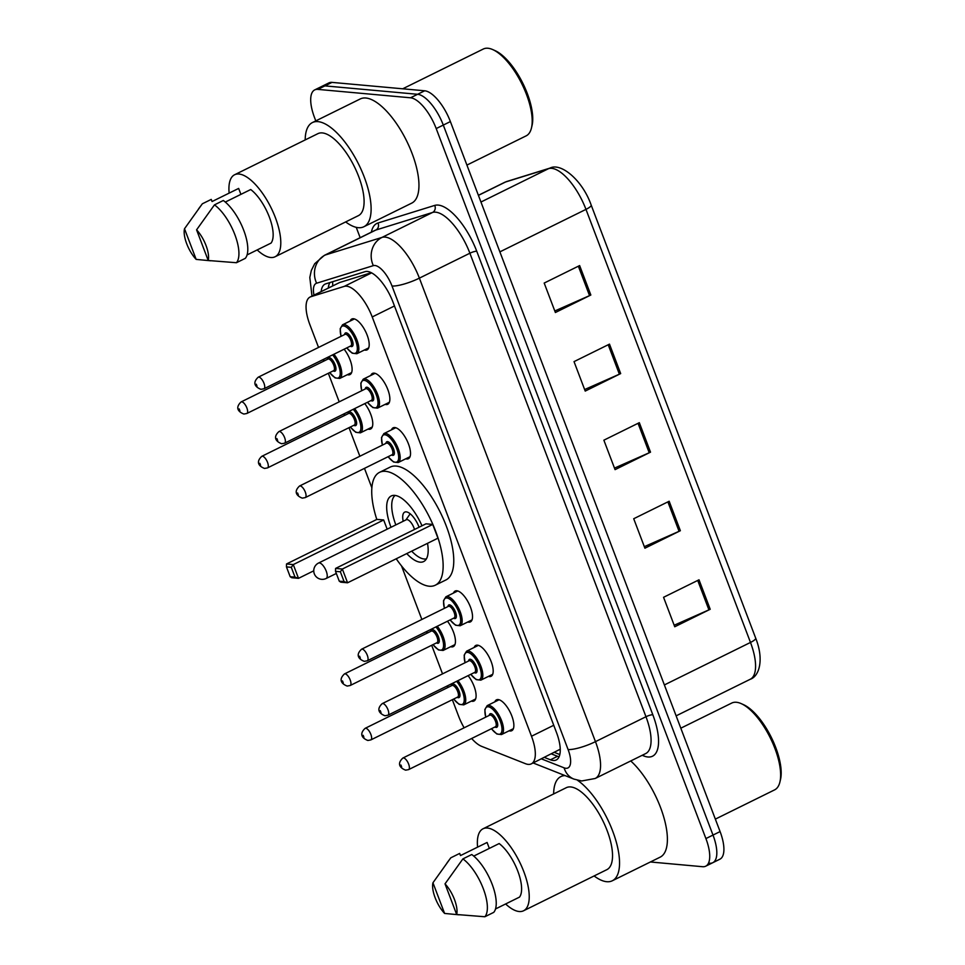 <?xml version="1.0" encoding="UTF-8"?>
<svg xmlns="http://www.w3.org/2000/svg" width="965" height="965" viewBox="0 0 965 965"><rect width="100%" height="100%" fill="white"/><g stroke="black" fill="none" stroke-linecap="round" stroke-linejoin="round"><path stroke-width="1.45" d="M447.446 621.231A17.213 6.803 63.7 0 1 453.285 646.622A17.213 6.803 63.7 0 1 451.632 646.9A17.213 6.803 63.7 0 1 450.691 646.707M364.782 403.611A17.213 6.803 63.7 0 1 370.62 429.003A17.213 6.803 63.7 0 1 368.968 429.28A17.213 6.803 63.7 0 1 368.027 429.087M344.119 349.209A17.213 6.803 63.7 0 1 349.957 374.601A17.213 6.803 63.7 0 1 348.305 374.878A17.213 6.803 63.7 0 1 347.352 374.685M468.109 675.633A17.213 6.803 63.7 0 1 473.948 701.024A17.213 6.803 63.7 0 1 472.307 701.302A17.213 6.803 63.7 0 1 471.354 701.109M370.837 375.433A17.213 6.803 63.7 0 1 372.478 373.419A17.213 6.803 63.7 0 1 374.131 373.141A17.213 6.803 63.7 0 1 387.062 387.689A17.213 6.803 63.7 0 1 387.713 404.299A17.213 6.803 63.7 0 1 386.072 404.564A17.213 6.803 63.7 0 1 385.119 404.383M350.162 321.031A17.213 6.803 63.7 0 1 351.815 319.017A17.213 6.803 63.7 0 1 353.467 318.74A17.213 6.803 63.7 0 1 366.398 333.287A17.213 6.803 63.7 0 1 367.05 349.885A17.213 6.803 63.7 0 1 365.397 350.162A17.213 6.803 63.7 0 1 364.444 349.969M453.502 593.053A17.213 6.803 63.7 0 1 455.142 591.038A17.213 6.803 63.7 0 1 456.795 590.761A17.213 6.803 63.7 0 1 469.726 605.308A17.213 6.803 63.7 0 1 470.377 621.906A17.213 6.803 63.7 0 1 468.737 622.184A17.213 6.803 63.7 0 1 467.784 621.991M391.501 429.835A17.213 6.803 63.7 0 1 393.141 427.821A17.213 6.803 63.7 0 1 394.794 427.543A17.213 6.803 63.7 0 1 407.725 442.103A17.213 6.803 63.7 0 1 408.388 458.701A17.213 6.803 63.7 0 1 406.735 458.978A17.213 6.803 63.7 0 1 405.782 458.785M474.165 647.455A17.213 6.803 63.7 0 1 475.805 645.44A17.213 6.803 63.7 0 1 477.458 645.163A17.213 6.803 63.7 0 1 490.389 659.71A17.213 6.803 63.7 0 1 491.052 676.308A17.213 6.803 63.7 0 1 489.4 676.586A17.213 6.803 63.7 0 1 488.447 676.393M494.828 701.857A17.213 6.803 63.7 0 1 496.48 699.842A17.213 6.803 63.7 0 1 498.121 699.565A17.213 6.803 63.7 0 1 511.064 714.112A17.213 6.803 63.7 0 1 511.715 730.722A17.213 6.803 63.7 0 1 510.063 730.988A17.213 6.803 63.7 0 1 509.11 730.807M471.656 738.49A32.279 12.762 -116.3 0 0 481.631 746.355L525.515 763.713A32.279 12.762 -116.3 0 0 528.205 764.389A32.279 12.762 -116.3 0 0 531.293 763.87A32.279 12.762 -116.3 0 0 531.498 736.247L372.225 316.954A32.279 12.762 -116.3 0 0 344.203 286.4L310.839 296.738A32.279 12.762 -116.3 0 0 310.091 297.039A32.279 12.762 -116.3 0 0 309.886 324.674L318.534 347.436M531.293 763.87L560.231 749.202M371.32 272.709L339.632 282.528L310.091 297.039M452.344 699.697L458.628 716.259A32.279 12.762 -116.3 0 0 464.129 727.803M323.142 359.559L323.745 361.151M328.341 373.274L339.197 401.838M343.805 413.961L344.409 415.553M349.016 427.676L359.861 456.24M364.468 468.375L371.875 487.856M401.536 565.936L421.862 619.458M426.47 631.58L427.073 633.161M431.681 645.283L442.525 673.86M447.133 685.982L447.736 687.575M544.381 757.416L550.448 759.805A32.279 12.762 -116.3 0 0 553.138 760.48A32.279 12.762 -116.3 0 0 556.226 759.974A32.279 12.762 -116.3 0 0 556.431 732.339L393.044 302.226A32.279 12.762 -116.3 0 0 365.023 271.672L325.808 283.831A32.279 12.762 -116.3 0 0 325.072 284.12A32.279 12.762 -116.3 0 0 321.164 291.575M315.796 120.89L314.518 117.525A32.279 12.762 63.7 0 1 314.723 89.902A32.279 12.762 63.7 0 1 317.823 89.383L410.523 97.791A32.279 12.762 63.7 0 1 436.204 128.574L705.91 838.573A32.279 12.762 63.7 0 1 705.704 866.196A32.279 12.762 63.7 0 1 702.617 866.715L650.386 861.974M360.162 237.692L356.242 227.342M314.723 89.902L321.815 86.404A32.279 12.762 63.7 0 1 324.903 85.885L417.616 94.293A32.279 12.762 63.7 0 1 443.297 125.076L713.002 835.075A32.279 12.762 63.7 0 1 712.797 862.698A32.279 12.762 63.7 0 1 709.709 863.217M328.257 288.077A32.279 12.762 63.7 0 1 330.03 282.516M559.073 756.801A32.279 12.762 63.7 0 1 557.541 756.307L551.473 753.918M712.797 862.698L719.89 859.2A32.279 12.762 63.7 0 0 720.083 831.577L450.39 121.578A32.279 12.762 63.7 0 0 424.709 90.794L331.996 82.387A32.279 12.762 63.7 0 0 328.908 82.906L321.815 86.404A32.279 12.762 63.7 0 1 324.903 85.885L417.616 94.293A32.279 12.762 63.7 0 1 443.297 125.076L713.002 835.075A32.279 12.762 63.7 0 1 712.797 862.698L705.704 866.196M579.639 265.568L544.188 283.059L555.382 312.515L590.833 295.025L579.639 265.568M554.803 310.983L589.543 295.628A8.613 1.858 -20.8 0 0 590.833 295.025M609.482 344.131L574.03 361.622L585.224 391.078L620.676 373.588L609.482 344.131M584.645 389.546L619.385 374.191A8.613 1.858 -20.8 0 0 620.676 373.588M699.01 579.808L663.558 597.299L674.752 626.768L710.204 609.277L699.01 579.808M674.173 625.236L708.913 609.868A8.613 1.858 -20.8 0 0 710.204 609.277M669.167 501.245L633.716 518.736L644.909 548.204L680.361 530.714L669.167 501.245M644.331 546.673L679.071 531.317A8.613 1.858 -20.8 0 0 680.361 530.714M639.325 422.682L603.873 440.185L615.067 469.641L650.519 452.151L639.325 422.682M614.488 468.109L649.228 452.754A8.613 1.858 -20.8 0 0 650.519 452.151M680.82 728.189L731.747 703.051A48.419 19.155 63.7 0 1 736.392 702.279A48.419 19.155 63.7 0 1 741.229 703.63L743.533 704.667A46.26 18.299 63.7 0 1 771.361 737.489A46.26 18.299 63.7 0 1 780.492 779.551L779.913 782A48.419 19.155 63.7 0 1 774.606 789.877L715.355 819.116M741.229 703.63A48.419 19.155 63.7 0 1 770.347 737.996A48.419 19.155 63.7 0 1 779.913 782M577.468 780.251A58.093 22.979 63.7 0 1 614.005 834.749A58.093 22.979 63.7 0 1 612.293 880.78A58.093 22.979 63.7 0 1 606.732 881.708A58.093 22.979 63.7 0 1 594.114 875.955M630.736 760.951A58.093 22.979 63.7 0 1 663.293 815.534A58.093 22.979 63.7 0 1 660.144 857.161L612.293 880.78M477.579 847.149A45.729 18.082 63.7 0 1 483.055 828.778A45.729 18.082 63.7 0 1 487.434 828.042A45.729 18.082 63.7 0 1 521.788 866.691A45.729 18.082 63.7 0 1 523.525 910.791A45.729 18.082 63.7 0 1 519.146 911.515A45.729 18.082 63.7 0 1 505.612 903.964M483.055 828.778L566.346 787.669A45.729 18.082 63.7 0 1 570.737 786.945A45.729 18.082 63.7 0 1 605.091 825.582A45.729 18.082 63.7 0 1 606.816 869.682L523.525 910.791M432.947 882.77L444.6 913.433A21.52 8.516 63.7 0 1 432.947 882.77L450.486 858.211A34.426 13.619 63.7 0 1 450.824 857.801L459.69 853.422L460.498 855.569L487.084 842.457L489.339 848.392M459.111 914.82L444.6 913.433M447.048 862.843L450.824 857.801M495.515 908.958L519.508 897.112A32.279 12.762 63.7 0 0 517.783 871.093A32.279 12.762 63.7 0 0 499.158 843.555L473.755 856.088M553.645 793.942A58.093 22.979 63.7 0 1 560.882 776.584A58.093 22.979 63.7 0 1 565.056 775.595M445.022 883.856A21.52 8.516 63.7 0 1 456.674 914.518L445.022 883.856L462.898 858.898A34.426 13.619 63.7 0 1 483.296 888.681A34.426 13.619 63.7 0 1 484.876 916.75L493.73 912.371A34.426 13.619 63.7 0 0 492.162 884.302A34.426 13.619 63.7 0 0 471.752 854.52L462.898 858.898M456.674 914.518L484.876 916.75M376.796 519.423A62.942 24.897 63.7 0 1 379.571 472.331A62.942 24.897 63.7 0 1 385.602 471.33A62.942 24.897 63.7 0 1 432.899 524.514A62.942 24.897 63.7 0 1 435.275 585.212A62.942 24.897 63.7 0 1 429.256 586.225A62.942 24.897 63.7 0 1 396.217 558.783M379.571 472.331L390.21 467.084A62.942 24.897 63.7 0 1 396.241 466.083A62.942 24.897 63.7 0 1 443.526 519.267A62.942 24.897 63.7 0 1 445.914 579.965L435.275 585.212M427.519 543.331A36.586 14.463 63.7 0 1 423.611 561.582A36.586 14.463 63.7 0 1 420.113 562.161A36.586 14.463 63.7 0 1 406.76 553.572M391.006 527.276A36.586 14.463 63.7 0 1 391.235 495.974A36.586 14.463 63.7 0 1 394.745 495.383A36.586 14.463 63.7 0 1 421.994 525.78M432.73 524.429L425.963 523.826L335.579 568.421L342.346 569.036L432.73 524.429L437.953 538.181L347.569 582.788L340.802 582.172L339.258 581.171L344.083 581.606L340.356 571.787L335.518 571.352L339.258 581.171M383.672 519.978L376.905 519.375L286.521 563.97L293.288 564.585L383.672 519.978L387.158 529.182M340.356 571.787L342.346 569.036L347.569 582.788L344.083 581.606M291.297 567.336L286.46 566.901L290.188 576.72L295.025 577.154L291.297 567.336L293.288 564.585L298.511 578.337L313.758 570.81M295.025 577.154L298.511 578.337L291.744 577.721L290.188 576.72M286.46 566.901L286.521 563.97M335.518 571.352L335.579 568.421M426.397 558.856A35.5 14.041 63.7 0 1 424.166 559A35.5 14.041 63.7 0 1 411.669 551.148M419.087 527.216A16.14 6.381 -116.3 0 0 406.265 511.86A16.14 6.381 -116.3 0 0 404.721 512.113A16.14 6.381 -116.3 0 0 403.201 521.257M395.831 524.9A35.5 14.041 63.7 0 1 395.095 495.431M414.492 529.483A8.613 3.402 -116.3 0 0 407.097 519.604A8.613 3.402 -116.3 0 0 406.277 519.749L318.546 563.041A8.613 8.613 0 0 0 314.313 573.813A8.613 8.613 0 0 0 326.17 578.469A8.613 3.402 -116.3 0 0 326.218 571.111A8.613 3.402 -116.3 0 0 319.379 562.897A8.613 3.402 -116.3 0 0 318.546 563.041M402.707 88.804L483.308 49.022A48.419 19.155 63.7 0 1 487.952 48.25A48.419 19.155 63.7 0 1 492.789 49.613L495.093 50.638A46.26 18.299 63.7 0 1 522.921 83.473A46.26 18.299 63.7 0 1 532.053 125.522L531.462 127.971A48.419 19.155 63.7 0 1 526.154 135.86L466.915 165.087M492.789 49.613A48.419 19.155 63.7 0 1 521.908 83.967A48.419 19.155 63.7 0 1 531.462 127.971M305.193 139.925A58.093 22.979 63.7 0 1 312.431 122.555A58.093 22.979 63.7 0 1 318.004 121.626A58.093 22.979 63.7 0 1 361.658 170.721A58.093 22.979 63.7 0 1 363.853 226.751A58.093 22.979 63.7 0 1 358.292 227.68A58.093 22.979 63.7 0 1 345.663 221.926M312.431 122.555L360.283 98.937A58.093 22.979 63.7 0 1 365.856 98.008A58.093 22.979 63.7 0 1 409.498 147.114A58.093 22.979 63.7 0 1 411.705 203.133L363.853 226.751M229.139 193.121A45.729 18.082 63.7 0 1 234.616 174.749A45.729 18.082 63.7 0 1 238.994 174.026A45.729 18.082 63.7 0 1 273.348 212.662A45.729 18.082 63.7 0 1 275.085 256.762A45.729 18.082 63.7 0 1 270.707 257.498A45.729 18.082 63.7 0 1 257.173 249.935M234.616 174.749L317.907 133.653A45.729 18.082 63.7 0 1 322.286 132.917A45.729 18.082 63.7 0 1 356.652 171.553A45.729 18.082 63.7 0 1 358.377 215.653L275.085 256.762M184.508 228.741L196.16 259.404A21.52 8.516 63.7 0 1 184.508 228.741L202.047 204.194A34.426 13.619 63.7 0 1 202.385 203.772L211.239 199.405L212.059 201.54L238.645 188.428L240.9 194.363M210.672 260.791L196.16 259.404M198.609 208.814L202.385 203.772M247.064 254.929L271.056 243.084A32.279 12.762 63.7 0 0 269.344 217.077A32.279 12.762 63.7 0 0 250.719 189.526L225.303 202.059M196.583 229.839A21.52 8.516 63.7 0 1 208.223 260.502L196.583 229.839L214.459 204.87A34.426 13.619 63.7 0 1 234.857 234.652A34.426 13.619 63.7 0 1 236.437 262.721L245.291 258.355A34.426 13.619 63.7 0 0 243.723 230.273A34.426 13.619 63.7 0 0 223.313 200.491L214.459 204.87M208.223 260.502L236.437 262.721M332.672 281.696A32.279 29.589 72.8 0 0 332.792 285.833M553.741 725.27L531.498 736.247M339.632 282.528L310.839 296.738M371.621 272.866L344.203 286.4M394.468 305.977L372.225 316.954M541.425 758.876L564.103 767.838A21.52 8.516 -116.3 0 0 565.888 768.285A21.52 8.516 -116.3 0 0 568.083 749.516L392.007 286.002A21.52 8.516 -116.3 0 0 374.89 265.496A21.52 8.516 -116.3 0 0 373.334 265.64L316.604 283.228A21.52 8.516 -116.3 0 0 313.987 295.109M316.604 283.228A21.52 19.722 72.8 0 1 325.302 254.989L382.031 237.402A43.039 17.02 63.7 0 1 385.156 237.101A43.039 17.02 63.7 0 1 419.389 278.137L595.465 741.651A43.039 17.02 63.7 0 1 595.188 778.49L645.706 753.569A43.039 17.02 -116.3 0 0 645.971 716.73L469.895 253.216A43.039 17.02 -116.3 0 0 435.661 212.179A43.039 17.02 -116.3 0 0 432.537 212.469L375.807 230.056A43.039 17.02 -116.3 0 0 374.818 230.454L324.312 255.387A43.039 17.02 63.7 0 1 325.302 254.989L375.807 230.056A5.38 4.934 -107.2 0 0 377.991 222.999L434.708 205.412A48.419 19.155 63.7 0 1 476.746 251.25L652.823 714.763A5.38 1.158 -20.8 0 0 645.971 716.73L595.465 741.651A21.52 4.644 159.2 0 1 568.083 749.516M434.708 205.412A5.38 4.934 -107.2 0 1 432.537 212.469L382.031 237.402A21.52 19.722 72.8 0 0 373.334 265.64M652.823 714.763A48.419 19.155 63.7 0 1 647.877 756.982A48.419 19.155 63.7 0 1 643.848 755.969L642.171 755.305M371.38 232.155A48.419 19.155 63.7 0 1 377.991 222.999M705.91 838.573L720.083 831.577M436.204 128.574L450.39 121.578M410.523 97.791L424.709 90.794M317.823 89.383L331.996 82.387M392.007 286.002A21.52 4.644 159.2 0 0 419.389 278.137L469.895 253.216A5.38 1.158 -20.8 0 1 476.746 251.25M643.293 754.751A5.38 4.523 -68.4 0 1 643.848 755.969M564.103 767.838A21.52 18.106 111.6 0 0 573.91 779.093L533.126 762.965M557.541 756.307L550.448 759.805M506.89 181.456L549.929 168.115A10.76 9.867 72.8 0 0 548.603 168.634L505.564 181.987A43.039 17.02 -116.3 0 0 504.562 182.385L506.89 181.456A10.76 9.867 72.8 0 0 505.564 181.987L478.423 195.376M549.929 168.115C560.93 162.241 582.558 180.286 591.195 205.123A10.76 2.328 159.2 0 1 585.972 209.381A43.039 17.02 -116.3 0 0 548.603 168.634L480.944 202.035M664.39 684.933L750.481 642.449A10.76 2.328 -20.8 0 0 755.704 638.191C764.328 659.903 759.129 676.429 750.203 679.288A43.039 17.02 -116.3 0 0 750.481 642.449L585.972 209.381L499.882 251.865M638.046 423.321L649.228 452.754M667.889 501.884L679.071 531.317M697.731 580.447L708.913 609.868M608.203 344.758L619.385 374.191M578.361 266.195L589.543 295.628M485.685 717.164L484.828 709.589L487.204 705.62A16.14 6.381 63.7 0 1 488.748 705.367A16.14 6.381 63.7 0 1 500.883 718.997A16.14 6.381 63.7 0 1 501.486 734.558L513.356 728.708M491.487 728.696A15.066 5.959 -116.3 0 0 498.688 734.281A15.066 5.959 -116.3 0 0 500.22 721.145A15.066 5.959 -116.3 0 0 488.242 706.778A15.066 5.959 -116.3 0 0 485.781 717.128M489.231 715.415A7.527 2.979 63.7 0 1 490.847 713.654A7.527 2.979 63.7 0 1 496.842 720.831A7.527 2.979 63.7 0 1 496.07 727.405A7.527 2.979 63.7 0 1 494.936 726.995M495.431 726.754A6.453 2.557 -116.3 0 0 495.19 720.529A6.453 2.557 -116.3 0 0 490.341 715.077A6.453 2.557 -116.3 0 0 489.713 715.174L402.875 758.032A6.453 2.557 63.7 0 1 403.503 757.923A6.453 2.557 63.7 0 1 408.352 763.387A6.453 2.557 63.7 0 1 408.593 769.612L495.431 726.754M400.933 765.028L401.681 766.994L400.933 765.028M465.021 662.762L464.165 655.187L466.541 651.218A16.14 6.381 63.7 0 1 468.085 650.953A16.14 6.381 63.7 0 1 480.208 664.596A16.14 6.381 63.7 0 1 480.823 680.156L492.693 674.306M470.824 674.294A15.066 5.959 -116.3 0 0 478.013 679.879A15.066 5.959 -116.3 0 0 479.557 666.743A15.066 5.959 -116.3 0 0 467.579 652.376A15.066 5.959 -116.3 0 0 465.106 662.714M468.568 661.013A7.527 2.979 63.7 0 1 470.184 659.252A7.527 2.979 63.7 0 1 476.179 666.429A7.527 2.979 63.7 0 1 475.407 673.003A7.527 2.979 63.7 0 1 474.273 672.593M474.768 672.352A6.453 2.557 -116.3 0 0 474.527 666.127A6.453 2.557 -116.3 0 0 469.666 660.675A6.453 2.557 -116.3 0 0 469.05 660.772L382.212 703.63A6.453 2.557 63.7 0 1 382.828 703.521A6.453 2.557 63.7 0 1 387.689 708.986A6.453 2.557 63.7 0 1 387.93 715.21L474.768 672.352M380.27 710.626L381.018 712.58L380.27 710.626M444.346 608.36L443.502 600.785L445.878 596.816A16.14 6.381 63.7 0 1 447.422 596.551A16.14 6.381 63.7 0 1 459.545 610.194A16.14 6.381 63.7 0 1 460.16 625.754L472.03 619.892M450.16 619.892A15.066 5.959 -116.3 0 0 457.35 625.465A15.066 5.959 -116.3 0 0 458.894 612.329A15.066 5.959 -116.3 0 0 446.904 597.974A15.066 5.959 -116.3 0 0 444.443 608.312M447.893 606.611A7.527 2.979 63.7 0 1 449.521 604.85A7.527 2.979 63.7 0 1 455.504 612.027A7.527 2.979 63.7 0 1 454.744 618.589A7.527 2.979 63.7 0 1 453.61 618.191M454.105 617.95A6.453 2.557 -116.3 0 0 453.852 611.726A6.453 2.557 -116.3 0 0 449.002 606.261A6.453 2.557 -116.3 0 0 448.387 606.37L361.549 649.228A6.453 2.557 63.7 0 1 362.165 649.119A6.453 2.557 63.7 0 1 367.014 654.572A6.453 2.557 63.7 0 1 367.267 660.796L454.105 617.95M359.595 656.212L360.343 658.178L359.595 656.212M382.357 445.155L381.501 437.579L383.877 433.599A16.14 6.381 63.7 0 1 385.421 433.345A16.14 6.381 63.7 0 1 397.544 446.976A16.14 6.381 63.7 0 1 398.159 462.549L410.029 456.686M388.159 456.674A15.066 5.959 -116.3 0 0 395.348 462.259A15.066 5.959 -116.3 0 0 396.892 449.123A15.066 5.959 -116.3 0 0 384.914 434.757A15.066 5.959 -116.3 0 0 382.442 445.106M385.904 443.393A7.527 2.979 63.7 0 1 387.52 441.632A7.527 2.979 63.7 0 1 393.515 448.809A7.527 2.979 63.7 0 1 392.743 455.383A7.527 2.979 63.7 0 1 391.609 454.973M392.104 454.732A6.453 2.557 -116.3 0 0 391.862 448.508A6.453 2.557 -116.3 0 0 387.001 443.056A6.453 2.557 -116.3 0 0 386.386 443.152L299.548 486.01A6.453 2.557 63.7 0 1 300.163 485.914A6.453 2.557 63.7 0 1 305.012 491.366A6.453 2.557 63.7 0 1 305.266 497.59L392.104 454.732M297.606 493.006L298.354 494.973L297.606 493.006M361.682 390.741L360.838 383.165L363.214 379.197A16.14 6.381 63.7 0 1 364.758 378.931A16.14 6.381 63.7 0 1 376.881 392.574A16.14 6.381 63.7 0 1 377.496 408.135L389.365 402.284M367.496 402.272A15.066 5.959 -116.3 0 0 374.685 407.857A15.066 5.959 -116.3 0 0 376.229 394.721A15.066 5.959 -116.3 0 0 364.239 380.355A15.066 5.959 -116.3 0 0 361.779 390.692M365.228 388.992A7.527 2.979 63.7 0 1 366.857 387.23A7.527 2.979 63.7 0 1 372.84 394.408A7.527 2.979 63.7 0 1 372.08 400.982A7.527 2.979 63.7 0 1 370.946 400.572M371.441 400.33A6.453 2.557 -116.3 0 0 371.187 394.106A6.453 2.557 -116.3 0 0 366.338 388.654A6.453 2.557 -116.3 0 0 365.723 388.75L278.885 431.608A6.453 2.557 63.7 0 1 279.5 431.5A6.453 2.557 63.7 0 1 284.349 436.964A6.453 2.557 63.7 0 1 284.603 443.188L371.441 400.33M276.931 438.605L277.679 440.571L276.931 438.605M341.019 336.339L340.175 328.763L342.539 324.795A16.14 6.381 63.7 0 1 344.095 324.53A16.14 6.381 63.7 0 1 356.218 338.172A16.14 6.381 63.7 0 1 356.821 353.733L368.702 347.882M346.833 347.87A15.066 5.959 -116.3 0 0 354.022 353.443A15.066 5.959 -116.3 0 0 355.554 340.319A15.066 5.959 -116.3 0 0 343.576 325.953A15.066 5.959 -116.3 0 0 341.115 336.29M344.565 334.59A7.527 2.979 63.7 0 1 346.182 332.829A7.527 2.979 63.7 0 1 352.177 340.006A7.527 2.979 63.7 0 1 351.405 346.58A7.527 2.979 63.7 0 1 350.283 346.17M350.765 345.928A6.453 2.557 -116.3 0 0 350.524 339.704A6.453 2.557 -116.3 0 0 345.675 334.252A6.453 2.557 -116.3 0 0 345.06 334.348L258.222 377.206A6.453 2.557 63.7 0 1 258.837 377.098A6.453 2.557 63.7 0 1 263.686 382.55A6.453 2.557 63.7 0 1 263.928 388.786L350.765 345.928M256.268 384.203L257.016 386.157L256.268 384.203M457.929 680.663A16.14 6.381 63.7 0 1 465.106 695.15A16.14 6.381 63.7 0 1 463.731 704.872L459.087 704.317L453.634 699.058M453.731 699.01A15.066 5.959 -116.3 0 0 460.92 704.583A15.066 5.959 -116.3 0 0 463.924 696.525A15.066 5.959 -116.3 0 0 456.59 681.314M451.463 685.729A7.527 2.979 63.7 0 1 453.092 683.968A7.527 2.979 63.7 0 1 459.087 691.145A7.527 2.979 63.7 0 1 458.315 697.707A7.527 2.979 63.7 0 1 457.181 697.309M370.837 739.914L457.675 697.068A6.453 2.557 -116.3 0 0 457.422 690.844A6.453 2.557 -116.3 0 0 452.573 685.379A6.453 2.557 -116.3 0 0 451.958 685.488L365.12 728.346A6.453 2.557 63.7 0 1 365.735 728.237A6.453 2.557 63.7 0 1 370.584 733.69A6.453 2.557 63.7 0 1 370.837 739.914L367.858 740.469C362.707 738.502 358.654 734.389 365.12 728.346M363.914 737.296L363.178 735.33L363.914 737.296M447.603 685.753A15.066 5.959 -116.3 0 0 448.013 687.43M437.266 626.261A16.14 6.381 63.7 0 1 444.443 640.748A16.14 6.381 63.7 0 1 443.068 650.47L438.424 649.903L432.971 644.656M433.068 644.608A15.066 5.959 -116.3 0 0 440.257 650.181A15.066 5.959 -116.3 0 0 443.249 642.123A15.066 5.959 -116.3 0 0 435.927 626.912M430.8 631.327A7.527 2.979 63.7 0 1 432.429 629.554A7.527 2.979 63.7 0 1 438.412 636.743A7.527 2.979 63.7 0 1 437.652 643.305A7.527 2.979 63.7 0 1 436.518 642.907M350.162 685.512L437 642.654A6.453 2.557 -116.3 0 0 436.759 636.43A6.453 2.557 -116.3 0 0 431.91 630.977A6.453 2.557 -116.3 0 0 431.295 631.086L344.457 673.932A6.453 2.557 63.7 0 1 345.072 673.835A6.453 2.557 63.7 0 1 349.921 679.288A6.453 2.557 63.7 0 1 350.162 685.512L347.195 686.067C342.044 684.101 337.979 679.987 344.457 673.932M343.25 682.894L342.503 680.928L343.25 682.894M426.94 631.351A15.066 5.959 -116.3 0 0 427.35 633.028M354.601 408.641A16.14 6.381 63.7 0 1 361.779 423.128A16.14 6.381 63.7 0 1 360.403 432.851L355.759 432.296L350.307 427.037M350.404 426.988A15.066 5.959 -116.3 0 0 357.593 432.561A15.066 5.959 -116.3 0 0 360.584 424.504A15.066 5.959 -116.3 0 0 353.262 409.305M348.136 413.708A7.527 2.979 63.7 0 1 349.764 411.946A7.527 2.979 63.7 0 1 355.747 419.124A7.527 2.979 63.7 0 1 354.987 425.698A7.527 2.979 63.7 0 1 353.853 425.288M267.498 467.904L354.336 425.046A6.453 2.557 -116.3 0 0 354.095 418.822A6.453 2.557 -116.3 0 0 349.246 413.358A6.453 2.557 -116.3 0 0 348.63 413.466L261.792 456.324A6.453 2.557 63.7 0 1 262.408 456.216A6.453 2.557 63.7 0 1 267.257 461.668A6.453 2.557 63.7 0 1 267.498 467.904L264.531 468.447C259.38 466.481 255.315 462.368 261.792 456.324M260.586 465.275L259.838 463.309L260.586 465.275M344.276 413.732A15.066 5.959 -116.3 0 0 344.686 415.408M333.926 354.239A16.14 6.381 63.7 0 1 341.115 368.727A16.14 6.381 63.7 0 1 339.728 378.449L335.096 377.894L329.644 372.635M329.728 372.587A15.066 5.959 -116.3 0 0 336.93 378.159A15.066 5.959 -116.3 0 0 339.921 370.102A15.066 5.959 -116.3 0 0 332.599 354.891M327.473 359.306A7.527 2.979 63.7 0 1 329.089 357.545A7.527 2.979 63.7 0 1 335.084 364.722A7.527 2.979 63.7 0 1 334.312 371.284A7.527 2.979 63.7 0 1 333.19 370.886M246.835 413.49L333.673 370.644A6.453 2.557 -116.3 0 0 333.432 364.42A6.453 2.557 -116.3 0 0 328.582 358.956A6.453 2.557 -116.3 0 0 327.967 359.064L241.117 401.923A6.453 2.557 63.7 0 1 241.745 401.814A6.453 2.557 63.7 0 1 246.594 407.266A6.453 2.557 63.7 0 1 246.835 413.49L243.868 414.045C238.705 412.079 234.652 407.966 241.117 401.923M239.923 410.873L239.175 408.907L239.923 410.873M323.613 359.33A15.066 5.959 -116.3 0 0 324.023 361.006M554.465 752.435L559.809 754.546M328.679 285.652L328.619 287.896M573.91 779.093L581.666 780.975L595.188 778.49M324.312 255.387L314.699 263.71L311.321 270.49L309.813 277.486L311.997 296.098M591.195 205.123L755.704 638.191M504.562 182.385L478.387 195.304M750.203 679.288L676.127 715.849M560.882 776.584L563.837 775.112M336.327 573.463L326.17 578.469M405.939 519.906L410.173 513.778M491.402 728.744L496.842 734.003L501.486 734.558M402.875 758.032C396.41 764.075 400.463 768.188 405.626 770.154L408.593 769.612M487.204 705.62L499.074 699.758M470.727 674.342L476.179 679.601L480.823 680.156M382.212 703.63C375.747 709.673 379.8 713.786 384.963 715.753L387.93 715.21M466.541 651.218L478.411 645.356M450.064 619.94L455.516 625.199L460.16 625.754M361.549 649.228C355.084 655.271 359.137 659.385 364.288 661.351L367.267 660.796M445.878 596.816L457.748 590.954M388.063 456.722L393.515 461.982L398.159 462.549M299.548 486.01C293.083 492.054 297.136 496.167 302.298 498.145L305.266 497.59M383.877 433.599L395.746 427.736M367.4 402.321L372.852 407.58L377.496 408.135M278.885 431.608C272.42 437.652 276.472 441.765 281.623 443.731L284.603 443.188M363.214 379.197L375.083 373.334M346.737 347.919L352.189 353.178L356.821 353.733M258.222 377.206C251.744 383.25 255.809 387.363 260.96 389.329L263.928 388.786M342.539 324.795L354.42 318.933M463.731 704.872L475.6 699.01M447.495 685.813L447.917 687.478M443.068 650.47L454.937 644.608M426.832 631.4L427.254 633.076M360.403 432.851L372.273 426.988M344.167 413.792L344.589 415.457M339.728 378.449L351.61 372.587M323.504 359.39L323.926 361.055"/></g></svg>
